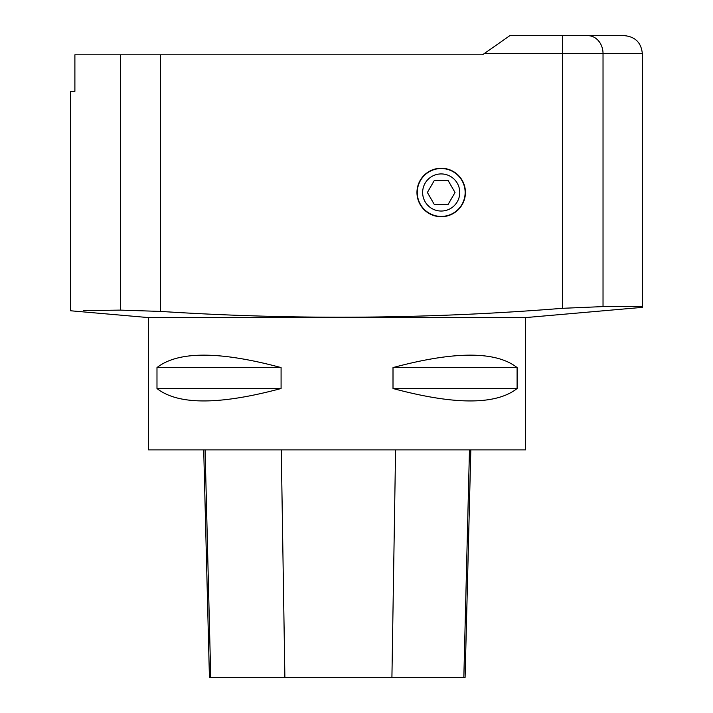 <?xml version="1.0" encoding="UTF-8"?>
<svg xmlns="http://www.w3.org/2000/svg" width="713" height="713" viewBox="0 0 713 713"><rect width="100%" height="100%" fill="white"/><g stroke="black" fill="none" stroke-linecap="round" stroke-linejoin="round"><path stroke-width="1.07" d="M148.482 317.588L525.606 317.588L525.606 449.885L148.482 449.885L148.482 317.588L70.667 310.779L70.667 91.317L74.892 91.317L74.892 54.803L482.505 54.803L509.857 35.65L624.374 35.65C635.265 36.693 641.245 42.682 642.333 53.609C641.245 42.682 635.265 36.693 624.374 35.65M441.204 168.535A23.948 23.948 0 0 0 420.465 204.453A23.948 23.948 0 0 0 461.935 204.453A23.948 23.948 0 0 0 441.204 168.535M517.103 367.578L517.103 388.523C496.016 405.082 454.653 405.082 393.006 388.523L393.006 367.578C454.653 351.019 496.016 351.019 517.103 367.578L393.006 367.578M281.082 367.578L281.082 388.523C219.435 405.082 178.072 405.082 156.985 388.523L156.985 367.578C178.072 351.019 219.435 351.019 281.082 367.578L156.985 367.578M83.359 310.61L120.444 310.11C54.331 311.002 54.331 311.002 120.444 310.11L120.444 54.803M587.833 35.65A17.959 15.196 90 0 1 603.029 53.609L642.333 53.609L642.333 306.59L603.029 306.59L562.504 308.31L603.029 306.59L603.029 53.609L484.216 53.609M160.594 54.803L160.594 311.421C294.727 320.075 428.691 319.041 562.504 308.31L562.504 35.65M160.594 311.421L120.444 310.11M441.204 168.241A24.242 24.242 0 0 0 420.207 204.604A24.242 24.242 0 0 0 462.193 204.604A24.242 24.242 0 0 0 441.204 168.241M203.713 449.885L209.426 677.35L465.099 677.35L470.821 449.885M156.985 388.523L281.082 388.523M393.006 388.523L517.103 388.523M441.204 173.927A18.556 18.556 0 0 0 434.859 209.925A18.556 18.556 0 0 0 459.475 195.71A18.556 18.556 0 0 0 441.204 173.927M448.112 204.453L455.028 192.483L448.112 180.514L434.288 180.514L427.381 192.483L434.288 204.453L448.112 204.453M642.333 170.175L642.333 214.791M210.736 677.35L205.112 449.885M284.879 677.35L281.279 449.885M391.918 677.35L395.581 449.885M463.833 677.35L469.466 449.885M525.606 317.588L642.333 307.374"/></g></svg>
